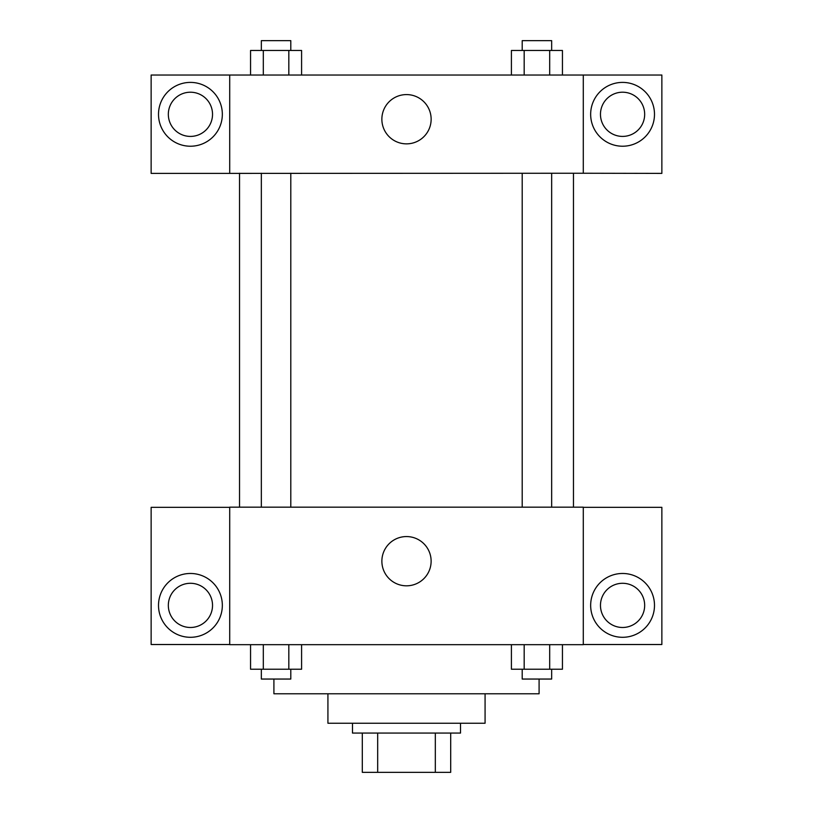 <?xml version="1.0" encoding="UTF-8"?>
<svg xmlns="http://www.w3.org/2000/svg" width="813" height="813" viewBox="0 0 813 813"><rect width="100%" height="100%" fill="white"/><g stroke="black" fill="none" stroke-linecap="round" stroke-linejoin="round"><path stroke-width="1.22" d="M435.321 733.062L435.321 772.35L362.303 772.35L362.303 733.062M435.321 772.35L450.697 772.35L450.697 733.062L450.697 772.35M460.514 723.245L460.514 733.062L352.486 733.062L352.486 723.245M377.679 733.062L377.679 772.35M485.076 693.774L485.076 723.245L327.924 723.245L327.924 693.774M539.09 679.048L539.09 693.774L273.91 693.774L273.91 679.048M583.287 644.668L229.713 644.668L229.713 507.17L583.287 507.17L583.287 644.668M190.425 637.301A31.92 31.92 0 0 1 162.783 589.425A31.92 31.92 0 0 1 218.067 589.425A31.92 31.92 0 0 1 190.425 637.301M229.713 644.516L151.137 644.516L151.137 507.332L229.713 507.332M168.332 605.38A22.093 22.093 0 0 1 190.425 583.287A22.093 22.093 0 0 1 212.528 605.38A22.093 22.093 0 0 1 190.425 627.484A22.093 22.093 0 0 1 168.332 605.38M406.5 585.817A24.634 24.634 0 0 1 385.169 548.877A24.634 24.634 0 0 1 427.831 548.877A24.634 24.634 0 0 1 406.5 585.817M622.575 637.301A31.92 31.92 0 0 1 594.933 589.425A31.92 31.92 0 0 1 650.217 589.425A31.92 31.92 0 0 1 622.575 637.301M583.287 644.516L661.863 644.516L661.863 507.332L583.287 507.332M600.472 605.38A22.093 22.093 0 0 1 622.575 583.287A22.093 22.093 0 0 1 644.668 605.38A22.093 22.093 0 0 1 622.575 627.484A22.093 22.093 0 0 1 600.472 605.38M573.47 173.24L573.47 507.17M522.2 507.17L522.2 173.24M290.8 173.24L290.8 507.17M583.287 173.24L661.863 173.393L661.863 75.03L583.287 75.03L583.287 173.24L229.713 173.393L151.137 173.393L151.137 75.03L229.713 75.03L229.713 173.24M212.528 114.308A22.093 22.093 0 0 1 190.425 136.411A22.093 22.093 0 0 1 168.332 114.308A22.093 22.093 0 0 1 190.425 92.215A22.093 22.093 0 0 1 212.528 114.308M190.425 146.228A31.92 31.92 0 0 1 162.783 98.353A31.92 31.92 0 0 1 218.067 98.353A31.92 31.92 0 0 1 190.425 146.228M644.668 114.308A22.093 22.093 0 0 1 611.518 133.444A22.093 22.093 0 0 1 611.518 95.172A22.093 22.093 0 0 1 644.668 114.308M622.575 146.228A31.92 31.92 0 0 1 594.933 98.353A31.92 31.92 0 0 1 650.217 98.353A31.92 31.92 0 0 1 622.575 146.228M583.287 75.03L229.713 75.03M381.866 119.226A24.634 24.634 0 0 1 418.817 97.885A24.634 24.634 0 0 1 418.817 140.558A24.634 24.634 0 0 1 381.866 119.226M562.444 75.03L562.444 50.467L511.407 50.467L511.407 75.03M549.69 50.467L549.69 75.03M524.172 50.467L524.172 75.03M522.2 50.467L522.2 40.65L551.661 40.65L551.661 50.467M301.593 75.03L301.593 50.467L250.556 50.467L250.556 75.03M288.828 50.467L288.828 75.03M263.31 50.467L263.31 75.03M261.339 50.467L261.339 40.65L290.8 40.65L290.8 50.467M562.444 644.668L562.444 669.221L511.407 669.221L511.407 644.668M549.69 644.668L549.69 669.221M524.172 644.668L524.172 669.221M551.661 669.221L551.661 679.048L522.2 679.048L522.2 669.221M301.593 644.668L301.593 669.221L250.556 669.221L250.556 644.668M288.828 644.668L288.828 669.221M263.31 644.668L263.31 669.221M290.8 669.221L290.8 679.048L261.339 679.048L261.339 669.221M239.53 173.24L239.53 507.17M551.661 507.17L551.661 173.24M261.339 173.24L261.339 507.17"/></g></svg>
